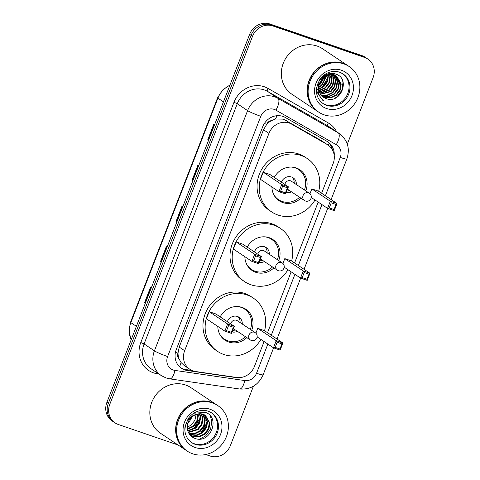 <?xml version="1.0" encoding="UTF-8"?>
<svg xmlns="http://www.w3.org/2000/svg" width="480" height="480" viewBox="0 0 480 480"><rect width="100%" height="100%" fill="white"/><g stroke="black" fill="none" stroke-linecap="round" stroke-linejoin="round"><path stroke-width="0.72" d="M321.618 193.248L333.138 163.56A16.452 15.096 123.7 0 0 327.912 144.948L321.222 140.52L283.368 119.136L275.478 119.016L271.434 120.648A5.484 5.034 123.7 0 0 266.7 124.332A16.452 1.536 -158.8 0 1 264.366 123.51M327.912 144.948A16.452 15.096 123.7 0 0 327.108 144.45L291.618 124.128A16.452 15.096 123.7 0 0 289.218 123.042A16.452 15.096 123.7 0 0 268.944 133.38L184.65 350.7A16.452 15.096 123.7 0 0 189.876 369.306A16.452 15.096 123.7 0 0 195.666 371.52L236.724 377.478A16.452 15.096 123.7 0 0 254.412 366.516L264.096 341.556M179.046 358.842A16.452 15.096 -56.3 0 1 178.05 352.884L177.948 353.148A5.484 5.034 123.7 0 0 179.046 358.842L181.032 362.502L184.158 365.496L189.876 369.306M266.7 124.332L266.592 124.602A16.452 15.096 -56.3 0 1 271.434 120.648M266.592 124.602L263.496 129.75L179.208 347.064L178.05 352.884M267.528 332.706L291.144 271.824M294.576 262.974L318.186 202.098M334.218 155.652A16.452 15.096 123.7 0 0 327.882 141.888A16.452 15.096 123.7 0 0 327.072 141.39L285.378 117.516A16.452 15.096 123.7 0 0 282.972 116.424A16.452 15.096 123.7 0 0 262.698 126.768L176.232 349.692A16.452 15.096 123.7 0 0 181.452 368.304A16.452 15.096 123.7 0 0 187.242 370.512L235.482 377.52A16.452 15.096 123.7 0 0 238.692 377.634M325.608 74.88A21.93 20.13 -56.3 0 1 325.38 75.648A21.93 20.13 -56.3 0 0 325.608 74.88M325.152 76.332A21.93 20.13 -56.3 0 1 324.15 78.756A21.93 20.13 -56.3 0 0 325.152 76.332M178.116 445.02L118.236 424.458A16.452 15.096 -56.3 0 1 115.026 422.874A16.452 15.096 -56.3 0 1 109.806 404.262L252.54 36.276A16.452 15.096 -56.3 0 1 272.814 25.932L364.662 57.474A16.452 15.096 -56.3 0 1 367.872 59.058A16.452 15.096 -56.3 0 1 373.092 77.67L347.31 144.144M253.41 386.232L230.364 445.656A16.452 15.096 -56.3 0 1 210.084 456L205.782 454.524M115.026 422.874L112.128 420.942A16.452 15.096 -56.3 0 1 106.908 402.33L249.636 34.344A16.452 15.096 -56.3 0 1 269.916 24L361.764 55.542L363.216 56.508A16.452 15.096 -56.3 0 1 366.426 58.092A16.452 15.096 -56.3 0 0 363.216 56.508L271.362 24.966L363.216 56.508L364.662 57.474M249.636 34.344L251.088 35.31A16.452 15.096 -56.3 0 1 271.362 24.966A16.452 15.096 -56.3 0 0 251.088 35.31L108.354 403.296L251.088 35.31L252.54 36.276M113.574 421.908A16.452 15.096 -56.3 0 1 108.354 403.296A16.452 15.096 -56.3 0 0 113.574 421.908M191.922 370.44L185.796 369.546A16.452 15.096 -56.3 0 1 180.744 367.8M327.138 141.432A16.452 15.096 -56.3 0 1 332.466 149.958M145.386 303.114L144.894 302.838A4.386 0.408 -158.8 0 1 144.588 302.646L145.368 303.168M151.29 287.898L150.51 287.382L144.588 302.646M161.184 262.398L160.692 262.116A4.386 0.408 -158.8 0 1 160.38 261.93L161.16 262.452M167.082 247.182L166.302 246.66L160.38 261.93M208.56 140.244L208.068 139.962A4.386 0.408 -158.8 0 1 207.762 139.776L208.542 140.298M214.464 125.028L213.684 124.506L207.762 139.776M192.768 180.96L192.276 180.684A4.386 0.408 -158.8 0 1 191.964 180.498L192.75 181.014M198.672 165.75L197.886 165.228L191.964 180.498M176.976 221.676L176.484 221.4A4.386 0.408 -158.8 0 1 176.172 221.214L176.952 221.736M182.874 206.466L182.094 205.944L176.172 221.214M361.764 55.542A16.452 15.096 -56.3 0 1 364.974 57.126L367.872 59.058M323.79 75.96A12.396 11.376 -56.3 0 1 323.64 76.746M323.412 77.592A12.396 11.376 -56.3 0 1 319.326 83.892M318.672 84.42A12.396 11.376 -56.3 0 1 317.412 85.266M317.874 111.57A27.414 25.158 -56.3 0 1 317.784 111.51A27.414 25.158 -56.3 0 1 310.416 77.538A27.414 25.158 -56.3 0 1 342.87 63.258A27.414 25.158 -56.3 0 1 348.222 65.898A27.414 25.158 -56.3 0 1 348.312 65.964M317.784 111.51L291.972 94.284A27.414 25.158 -56.3 0 1 284.604 60.312A27.414 25.158 -56.3 0 1 317.058 46.032A27.414 25.158 -56.3 0 1 322.41 48.672L348.222 65.898M318.78 112.176L317.964 111.63A27.414 25.158 -56.3 0 1 310.596 77.658A27.414 25.158 -56.3 0 1 343.05 63.378A27.414 25.158 -56.3 0 1 348.402 66.024L349.218 66.564A27.414 25.158 -56.3 0 1 356.58 100.536A27.414 25.158 -56.3 0 1 324.126 114.816A27.414 25.158 -56.3 0 1 318.78 112.176A27.414 25.158 -56.3 0 1 311.412 78.198A27.414 25.158 -56.3 0 1 343.866 63.918A27.414 25.158 -56.3 0 1 349.218 66.564M342.558 73.602A17.88 16.41 -56.3 0 1 346.77 95.706A17.88 16.41 -56.3 0 1 325.746 104.754A17.88 16.41 -56.3 0 1 322.722 103.326M318.342 86.88L322.638 77.58L328.074 74.628L333.93 74.844L336.738 76.296L341.214 83.91L340.284 90.06L336.45 95.214L330.708 97.968L324.552 97.548L322.812 96.768M336.51 76.146L340.764 83.61L339.828 89.76L336 94.914L330.258 97.662L324.102 97.248L322.602 96.594M319.56 83.238A12.396 11.376 -56.3 0 0 323.496 97.26A12.396 11.376 -56.3 0 0 325.914 98.46C340.812 104.856 350.826 78.648 336.036 74.214C326.178 69.87 314.076 81.954 317.376 92.718L322.824 100.386L323.982 101.076C318.258 96.324 316.788 90.384 319.56 83.238C322.758 76.368 327.702 73.674 334.386 75.144L336.738 76.296M331.41 73.422L335.586 75.57M334.698 74.94L335.346 75.438M335.55 75.618L338.952 82.398L338.016 88.548L334.188 93.702L328.446 96.456L321.804 95.856M330.486 73.476L334.926 75.084M335.796 75.744L339.408 82.704L338.472 88.854L334.638 94.008L328.896 96.756L321.996 96.048M332.46 73.446L333.774 74.358M332.886 73.728L333.534 74.232M333.738 74.412L334.332 74.988M334.524 75.192L337.14 81.192L336.21 87.342L332.376 92.496L326.97 95.178L321.072 95.022M332.4 73.44L333.114 73.878M333.984 74.532L334.596 75.09M334.788 75.288L337.596 81.492L336.66 87.642L332.832 92.796L327.27 95.514L321.246 95.238M332.178 73.434L332.526 73.776M332.712 73.98L333.252 74.64M333.426 74.874L335.328 79.98L334.398 86.13L330.564 91.284L320.412 94.08M332.31 73.44L332.784 73.878M332.976 74.082L333.534 74.718M333.708 74.94L335.784 80.286L334.848 86.436L331.02 91.59L320.568 94.326M331.614 73.668L332.094 74.412M332.244 74.676L333.516 78.774L332.586 84.924L328.752 90.078L319.824 93.03M331.896 73.734L332.394 74.46M332.55 74.712L333.972 79.074L333.036 85.224L329.208 90.378L319.962 93.3M330.438 73.476L330.852 74.316M330.978 74.616L331.71 77.562L330.774 83.712L326.94 88.866L319.332 91.842M330.738 73.506L331.17 74.328M331.302 74.616L332.16 77.868L331.224 84.018L327.396 89.172L319.446 92.148M329.256 73.644L329.502 74.376M329.598 74.724L329.898 76.356L328.962 82.506L325.134 87.66L318.948 90.492M329.568 73.59L329.85 74.346M329.952 74.682L330.348 76.656L329.418 82.806L325.584 87.96L319.032 90.846M327.894 73.974L328.02 74.64M328.074 75.048L327.15 81.294L323.322 86.454L318.714 88.92M328.254 73.872L328.404 74.55M328.47 74.946L327.606 81.6L323.772 86.754L318.756 89.34M326.322 74.544L326.34 75.192M326.334 75.702L321.51 85.242L318.708 87.03M326.742 74.37L326.784 75.024M326.796 75.498L321.96 85.542L318.678 87.546M324.948 75.234L324.876 75.924M324.768 76.572L320.148 84.336L318.966 85.212M318.468 85.524L317.208 86.184M325.914 98.46L323.46 97.242M323.982 101.076L322.962 100.476M328.338 73.848L328.35 74.292M328.14 76.956L322.422 86.862L320.55 88.224M317.988 89.514L317.4 89.73M342.714 81.09L342.972 82.626L341.856 90.27L337.14 96.684L334.656 98.406M328.554 73.794L328.578 74.52M328.572 74.916L328.548 75.546M327.708 79.704L323.01 86.7M319.308 89.184L318.768 89.43M318.114 89.706L317.454 89.94M315.012 199.98A32.076 29.436 -56.3 0 1 277.956 215.034A32.076 29.436 -56.3 0 1 271.698 211.938A32.076 29.436 -56.3 0 1 263.082 172.194A32.076 29.436 -56.3 0 1 301.056 155.484A32.076 29.436 -56.3 0 1 307.314 158.58A32.076 29.436 -56.3 0 1 318.666 191.274M271.698 211.938L269.526 210.492A32.076 29.436 -56.3 0 1 260.91 170.742A32.076 29.436 -56.3 0 1 298.884 154.032A32.076 29.436 -56.3 0 1 305.136 157.128L307.314 158.58M274.284 177.408A18.642 17.112 -56.3 0 1 296.22 167.952A18.642 17.112 -56.3 0 1 299.856 169.752A18.642 17.112 -56.3 0 1 305.772 190.842M300.906 198.138A18.642 17.112 -56.3 0 1 282.792 202.566A18.642 17.112 -56.3 0 1 279.156 200.766A18.642 17.112 -56.3 0 1 271.914 186.96M282.636 186.12L280.662 191.208L285.444 192.852L287.418 187.764L282.636 186.12L281.712 184.53L288.408 186.834L269.934 174.504L263.238 172.2L260.472 179.328L278.946 191.658L281.712 184.53L263.238 172.2M336.024 204.45L331.242 202.812L329.268 207.9L334.05 209.544L336.024 204.45L337.014 203.52L334.254 210.648L327.552 208.35L330.318 201.222L337.014 203.52L318.54 191.19L311.844 188.892L309.966 193.734M287.418 187.764L288.408 186.834L285.648 193.956L278.946 191.658L280.662 191.208M331.242 202.812L330.318 201.222L311.844 188.892M329.268 207.9L327.552 208.35L311.238 197.46M334.05 209.544L334.254 210.648M285.444 192.852L285.648 193.956M299.568 197.25A18.096 16.608 -56.3 0 1 282.084 201.45A18.096 16.608 -56.3 0 1 278.556 199.704A18.096 16.608 -56.3 0 1 273.534 194.172M291.612 167.088A18.096 16.608 -56.3 0 1 295.116 167.862A18.096 16.608 -56.3 0 1 298.644 169.602A18.096 16.608 -56.3 0 1 304.434 189.948M286.224 192.462A8.226 7.548 123.7 0 0 291.474 191.85M296.346 184.554A8.226 7.548 123.7 0 0 293.166 177.816A8.226 7.548 123.7 0 0 291.564 177.018A8.226 7.548 123.7 0 0 281.43 182.172M309.33 193.218A4.386 4.026 123.7 0 0 308.472 192.792A4.386 4.026 123.7 0 0 303.066 195.552A4.386 4.026 123.7 0 0 304.458 200.514A4.386 4.386 0 0 0 310.986 198.45A4.386 4.386 0 0 0 309.33 193.218L291.396 181.248A4.386 4.026 123.7 0 0 290.544 180.828A4.386 4.026 123.7 0 0 284.886 184.482M286.728 191.172A8.226 7.548 123.7 0 0 289.302 190.398M294.174 183.102A8.226 7.548 123.7 0 0 292.008 177.192M191.832 416.898A12.396 11.376 -56.3 0 1 187.842 422.868M186.39 450.546A27.414 25.158 -56.3 0 1 186.3 450.486A27.414 25.158 -56.3 0 1 178.938 416.514A27.414 25.158 -56.3 0 1 211.392 402.234A27.414 25.158 -56.3 0 1 216.738 404.88A27.414 25.158 -56.3 0 1 216.828 404.94M186.3 450.486L160.488 433.26A27.414 25.158 -56.3 0 1 153.126 399.288A27.414 25.158 -56.3 0 1 185.58 385.008A27.414 25.158 -56.3 0 1 190.926 387.654L216.738 404.88M187.296 451.152L186.48 450.606A27.414 25.158 -56.3 0 1 179.118 416.634A27.414 25.158 -56.3 0 1 211.572 402.354A27.414 25.158 -56.3 0 1 216.918 405L217.734 405.54A27.414 25.158 -56.3 0 1 225.102 439.512A27.414 25.158 -56.3 0 1 192.648 453.792A27.414 25.158 -56.3 0 1 187.296 451.152A27.414 25.158 -56.3 0 1 179.934 417.18A27.414 25.158 -56.3 0 1 212.388 402.9A27.414 25.158 -56.3 0 1 217.734 405.54M211.08 412.578A17.88 16.41 -56.3 0 1 215.292 434.682A17.88 16.41 -56.3 0 1 194.268 443.73A17.88 16.41 -56.3 0 1 191.244 442.302M205.17 415.224L209.304 422.598L208.326 428.718L204.456 433.848L198.672 436.572L192.474 436.128L190.266 435.066M184.896 428.754L184.962 429.624C185.49 421.512 189.216 416.448 196.14 414.438C198.6 413.592 200.928 413.532 203.124 414.27L205.458 415.41L209.874 422.982L208.902 429.102L205.032 434.232L199.248 436.956L193.05 436.512L189.84 434.748M203.934 414.576L207 421.062L206.028 427.182L202.152 432.312L196.374 435.036L189.54 434.346M204.252 414.726L207.576 421.446L206.604 427.566L202.728 432.696L196.944 435.42L190.752 434.976L189.678 434.538M202.584 414.102L204.702 419.526L203.724 425.652L199.854 430.776L194.646 433.38L188.904 433.368M202.932 414.204L205.278 419.91L204.3 426.036L200.43 431.16L194.994 433.812L189.066 433.644M201.108 413.82L202.398 417.99L201.426 424.116L197.556 429.24L188.28 432.126M201.486 413.874L202.974 418.374L202.002 424.5L198.132 429.624L188.43 432.456M199.482 413.766L200.1 416.454L199.128 422.58L195.252 427.704L187.752 430.638M199.902 413.754L200.676 416.838L199.698 422.964L195.828 428.088L187.872 431.034M197.664 414L196.824 421.044L192.954 426.174L187.35 428.862M198.144 413.91L198.372 415.308L197.4 421.428L193.53 426.558L187.44 429.336M196.122 414.444L194.946 420.234L191.226 425.022L187.2 427.278M196.14 414.438C189.51 417.336 186.618 422.328 187.458 429.426L187.548 429.804C188.484 433.8 190.77 436.596 194.412 438.192C210.36 445.128 221.058 417.162 205.338 412.392L193.782 413.202M210.186 415.86L211.824 421.152L210.612 429.18L205.62 435.906L199.818 439.068M207.06 422.58L201.018 432.834L199.26 434.118M200.16 417.972L194.118 428.226L192.36 429.51M206.652 425.382L201.822 432.576M199.752 420.78L194.922 427.968M287.964 269.706A32.076 29.436 -56.3 0 1 250.914 284.766A32.076 29.436 -56.3 0 1 244.656 281.67A32.076 29.436 -56.3 0 1 236.04 241.92A32.076 29.436 -56.3 0 1 274.008 225.216A32.076 29.436 -56.3 0 1 280.266 228.306A32.076 29.436 -56.3 0 1 291.618 261.006M244.656 281.67L242.478 280.218A32.076 29.436 -56.3 0 1 233.862 240.474A32.076 29.436 -56.3 0 1 271.836 223.764A32.076 29.436 -56.3 0 1 278.094 226.86L280.266 228.306M247.242 247.134A18.642 17.112 -56.3 0 1 269.172 237.684A18.642 17.112 -56.3 0 1 272.808 239.484A18.642 17.112 -56.3 0 1 278.724 260.574M273.858 267.87A18.642 17.112 -56.3 0 1 255.75 272.292A18.642 17.112 -56.3 0 1 252.114 270.498A18.642 17.112 -56.3 0 1 244.866 256.692M255.588 255.852L253.614 260.94L258.402 262.584L260.376 257.49L255.588 255.852L254.664 254.262L261.366 256.56L242.886 244.23L236.19 241.932L233.424 249.06L251.904 261.39L254.664 254.262L236.19 241.932M308.982 274.182L304.194 272.538L302.22 277.632L307.008 279.27L308.982 274.182L309.966 273.252L307.206 280.374L300.51 278.076L303.27 270.954L309.966 273.252L291.492 260.922L284.796 258.624L282.918 263.46M260.376 257.49L261.366 256.56L258.6 263.688L251.904 261.39L253.614 260.94M304.194 272.538L303.27 270.954L284.796 258.624M302.22 277.632L300.51 278.076L284.196 267.192M307.008 279.27L307.206 280.374M258.402 262.584L258.6 263.688M272.52 266.976A18.096 16.608 -56.3 0 1 255.042 271.182A18.096 16.608 -56.3 0 1 251.508 269.436A18.096 16.608 -56.3 0 1 246.492 263.904M264.564 236.82A18.096 16.608 -56.3 0 1 268.068 237.588A18.096 16.608 -56.3 0 1 271.596 239.334A18.096 16.608 -56.3 0 1 277.392 259.68M259.182 262.194A8.226 7.548 123.7 0 0 264.432 261.576M269.298 254.28A8.226 7.548 123.7 0 0 266.118 247.542A8.226 7.548 123.7 0 0 264.516 246.75A8.226 7.548 123.7 0 0 254.382 251.904M282.282 262.944A4.386 4.026 123.7 0 0 281.43 262.524A4.386 4.026 123.7 0 0 276.024 265.278A4.386 4.026 123.7 0 0 277.416 270.24A4.386 4.386 0 0 0 283.938 268.182A4.386 4.386 0 0 0 282.282 262.944L264.354 250.98A4.386 4.026 123.7 0 0 263.496 250.554A4.386 4.026 123.7 0 0 257.838 254.208M259.68 260.904A8.226 7.548 123.7 0 0 262.254 260.13M267.126 252.828A8.226 7.548 123.7 0 0 264.966 246.924M260.922 339.438A32.076 29.436 -56.3 0 1 223.866 354.492A32.076 29.436 -56.3 0 1 217.608 351.402A32.076 29.436 -56.3 0 1 208.992 311.652A32.076 29.436 -56.3 0 1 246.96 294.942A32.076 29.436 -56.3 0 1 253.218 298.038A32.076 29.436 -56.3 0 1 264.57 330.732M217.608 351.402L215.436 349.95A32.076 29.436 -56.3 0 1 206.82 310.2A32.076 29.436 -56.3 0 1 244.788 293.496A32.076 29.436 -56.3 0 1 251.046 296.586L253.218 298.038M220.194 316.866A18.642 17.112 -56.3 0 1 242.124 307.416A18.642 17.112 -56.3 0 1 245.76 309.21A18.642 17.112 -56.3 0 1 251.682 330.3M246.81 337.596A18.642 17.112 -56.3 0 1 228.702 342.024A18.642 17.112 -56.3 0 1 225.066 340.224A18.642 17.112 -56.3 0 1 217.818 326.424M228.546 325.578L226.572 330.672L231.354 332.31L233.328 327.222L228.546 325.578L227.622 323.994L234.318 326.292L215.844 313.962L209.142 311.664L206.382 318.786L224.856 331.116L227.622 323.994L209.142 311.664M281.934 343.914L277.152 342.27L275.178 347.358L279.96 349.002L281.934 343.914L282.924 342.978L280.158 350.106L273.462 347.808L276.228 340.68L282.924 342.978L264.45 330.648L257.748 328.35L255.87 333.192M233.328 327.222L234.318 326.292L231.552 333.414L224.856 331.116L226.572 330.672M277.152 342.27L276.228 340.68L257.748 328.35M275.178 347.358L273.462 347.808L257.148 336.918M279.96 349.002L280.158 350.106M231.354 332.31L231.552 333.414M245.472 336.708A18.096 16.608 -56.3 0 1 227.994 340.908A18.096 16.608 -56.3 0 1 224.466 339.162A18.096 16.608 -56.3 0 1 219.444 333.636M237.516 306.552A18.096 16.608 -56.3 0 1 241.02 307.32A18.096 16.608 -56.3 0 1 244.554 309.066A18.096 16.608 -56.3 0 1 250.344 329.412M232.134 331.92A8.226 7.548 123.7 0 0 237.384 331.308M242.256 324.012A8.226 7.548 123.7 0 0 239.076 317.274A8.226 7.548 123.7 0 0 237.468 316.482A8.226 7.548 123.7 0 0 227.34 321.636M255.24 332.676A4.386 4.026 123.7 0 0 254.382 332.25A4.386 4.026 123.7 0 0 248.976 335.01A4.386 4.026 123.7 0 0 250.368 339.972A4.386 4.386 0 0 0 256.89 337.908A4.386 4.386 0 0 0 255.24 332.676L237.306 320.706A4.386 4.026 123.7 0 0 236.448 320.286A4.386 4.026 123.7 0 0 230.796 323.94M232.632 330.63A8.226 7.548 123.7 0 0 235.212 329.856M240.078 322.56A8.226 7.548 123.7 0 0 237.918 316.65M285.732 120.198L291.618 124.128M179.562 366.786A16.452 5.988 -81.7 0 0 181.032 362.502M328.38 145.278A16.452 6.522 -60.2 0 0 329.106 143.256M275.478 119.016A16.452 6.522 -60.2 0 0 276.966 115.71M177.948 353.148A16.452 1.536 -158.8 0 1 175.452 352.266M263.496 129.75L268.944 133.38M321.222 140.52L327.108 144.45M179.208 347.064L184.65 350.7M325.386 195.762L340.26 157.422A10.968 10.062 123.7 0 0 336.24 144.684L275.91 110.136A10.968 10.062 123.7 0 0 274.308 109.41A10.968 10.062 123.7 0 0 260.79 116.304L167.61 356.544A10.968 10.062 123.7 0 0 173.232 370.008A10.968 10.062 123.7 0 0 174.954 370.422L244.752 380.556A10.968 10.062 123.7 0 0 256.542 373.248L267.864 344.07M167.61 356.544A10.968 1.026 21.2 0 1 154.422 350.838L247.602 110.604A21.93 20.13 -56.3 0 1 274.638 96.816A21.93 20.13 -56.3 0 1 277.836 98.268L267.516 91.374A21.93 20.13 123.7 0 0 264.312 89.922A21.93 20.13 123.7 0 0 237.276 103.71L144.096 343.95A21.93 20.13 123.7 0 0 151.056 368.76L161.382 375.654A21.93 20.13 -56.3 0 1 154.422 350.838L144.096 343.95L140.796 342.522L233.982 102.288L237.276 103.71L247.602 110.604A10.968 1.026 21.2 0 0 260.79 116.304M161.382 375.654L166.05 377.958L169.752 378.858A10.968 3.99 -81.7 0 0 174.954 370.422M233.982 102.288A24.672 22.644 -56.3 0 1 264.39 86.778A24.672 22.644 -56.3 0 1 267.996 88.404L328.326 122.952A24.672 22.644 -56.3 0 1 336.642 131.742M158.88 373.98L157.314 373.752A24.672 22.644 -56.3 0 1 140.796 342.522M272.814 25.932L269.916 24M109.806 404.262L106.908 402.33M275.91 110.136A10.968 4.344 -60.2 0 0 277.836 98.268L338.166 132.81L327.84 125.922L267.516 91.374A2.742 1.086 119.8 0 1 267.996 88.404M336.24 144.684A10.968 4.344 -60.2 0 0 338.166 132.81A21.93 20.13 -56.3 0 1 339.24 133.476L328.92 126.588A21.93 20.13 123.7 0 0 327.84 125.922A2.742 1.086 119.8 0 1 328.326 122.952M271.296 335.22L294.906 274.338M298.338 265.488L321.954 204.612M157.314 373.752A2.742 0.996 98.3 0 1 157.5 373.062M169.752 378.858L239.55 388.992A10.968 3.99 -81.7 0 0 244.752 380.556M256.542 373.248A10.968 1.026 21.2 0 0 263.148 374.796L273.594 347.85M340.26 157.422A10.968 1.026 21.2 0 0 346.86 158.97C350.226 148.542 347.688 140.046 339.24 133.476M235.068 377.238L235.482 377.52M185.796 369.546L187.242 370.512M131.142 339.852L128.982 331.242L130.512 322.29A5.484 0.51 21.2 0 0 130.842 322.626A21.93 20.13 123.7 0 0 131.196 339.708M229.866 85.32A21.93 20.13 123.7 0 0 217.902 98.172A5.484 0.51 -158.8 0 1 217.572 97.83L222.522 90.078L230.028 84.906M223.446 101.868L217.902 98.172L130.842 322.626L136.386 326.328M176.484 221.4L182.4 206.148M192.276 180.684L198.192 165.426M208.068 139.962L213.984 124.71M160.692 262.116L166.608 246.864M144.894 302.838L150.81 287.58M326.652 105.36A17.88 16.41 -56.3 0 1 323.166 103.638C317.028 99.312 315.66 92.196 316.584 87.594L319.638 79.77C321.888 76.47 324.786 74.094 328.32 72.642C332.22 71.136 335.988 70.992 339.624 72.216L343.014 73.896A17.88 16.41 -56.3 0 1 347.82 96.048A17.88 16.41 -56.3 0 1 326.652 105.36M326.574 108.51A20.622 18.924 -56.3 0 1 316.008 83.19A20.622 18.924 -56.3 0 1 341.418 70.23A20.622 18.924 -56.3 0 1 351.99 95.544A20.622 18.924 -56.3 0 1 326.574 108.51M339.726 72.24A17.88 16.41 -56.3 0 1 343.014 73.896M195.174 444.336A17.88 16.41 -56.3 0 1 191.688 442.614C185.55 438.288 184.176 431.172 185.1 426.57L188.154 418.746C190.41 415.446 193.302 413.07 196.842 411.618C200.742 410.112 204.51 409.968 208.146 411.192L211.536 412.872A17.88 16.41 -56.3 0 1 216.336 435.024A17.88 16.41 -56.3 0 1 195.174 444.336M195.09 447.486A20.622 18.924 -56.3 0 1 184.524 422.166A20.622 18.924 -56.3 0 1 209.94 409.206A20.622 18.924 -56.3 0 1 220.506 434.526A20.622 18.924 -56.3 0 1 195.09 447.486M208.242 411.216A17.88 16.41 -56.3 0 1 211.536 412.872M239.55 388.992C250.566 389.766 258.432 385.038 263.148 374.796M277.014 339.036L300.642 278.124M304.062 269.31L327.69 208.392M331.11 199.578L346.86 158.97M130.512 322.29L217.572 97.83M278.556 199.704L276.036 198.024M298.644 169.602L296.124 167.922M287.496 189.192L304.458 200.514M190.548 435.258L189.972 434.88M251.508 269.436L248.988 267.756M271.596 239.334L269.076 237.654M260.448 258.918L277.416 270.24M224.466 339.162L221.946 337.482M244.554 309.066L242.034 307.38M233.4 328.65L250.368 339.972"/></g></svg>
